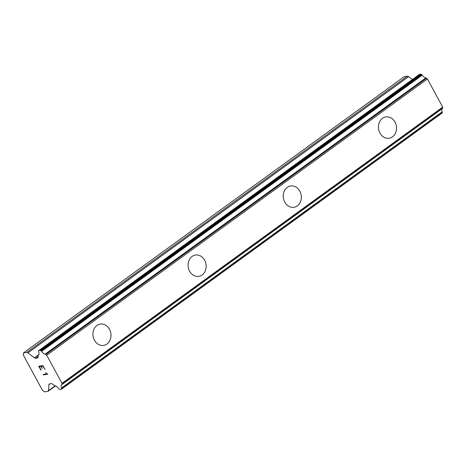 <?xml version="1.0" encoding="UTF-8"?>
<svg xmlns="http://www.w3.org/2000/svg" width="466" height="466" viewBox="0 0 466 466"><rect width="100%" height="100%" fill="white"/><g stroke="black" fill="none" stroke-linecap="round" stroke-linejoin="round"><path stroke-width="0.7" d="M100.318 324.091A10.782 9.011 -98.7 0 1 110.337 331.268A10.782 9.011 -98.7 0 1 106.959 343.995A10.782 9.011 -98.7 0 1 103.58 345.405M96.934 325.501A10.782 9.011 -98.7 0 1 100.324 324.091A10.782 9.011 -98.7 0 1 110.349 331.262A10.782 9.011 -98.7 0 1 106.976 343.995A10.782 9.011 -98.7 0 1 103.586 345.405A10.782 9.011 -98.7 0 1 93.561 338.234A10.782 9.011 -98.7 0 1 96.934 325.501M195.487 255.036A10.782 9.011 -98.7 0 1 205.506 262.212A10.782 9.011 -98.7 0 1 202.133 274.94A10.782 9.011 -98.7 0 1 198.749 276.35A10.782 9.011 -98.7 0 1 188.73 269.179A10.782 9.011 -98.7 0 1 192.103 256.446A10.782 9.011 -98.7 0 1 195.493 255.036A10.782 9.011 -98.7 0 1 205.518 262.207A10.782 9.011 -98.7 0 1 202.145 274.94A10.782 9.011 -98.7 0 1 198.755 276.35M290.662 185.981A10.782 9.011 -98.7 0 1 300.681 193.157A10.782 9.011 -98.7 0 1 297.308 205.885A10.782 9.011 -98.7 0 1 293.924 207.294A10.782 9.011 -98.7 0 1 283.905 200.124A10.782 9.011 -98.7 0 1 287.277 187.39A10.782 9.011 -98.7 0 1 290.668 185.981A10.782 9.011 -98.7 0 1 300.692 193.151A10.782 9.011 -98.7 0 1 297.32 205.885A10.782 9.011 -98.7 0 1 293.93 207.294M385.831 116.925A10.782 9.011 -98.7 0 1 395.855 124.096A10.782 9.011 -98.7 0 1 392.477 136.829A10.782 9.011 -98.7 0 1 389.098 138.239A10.782 9.011 -98.7 0 1 379.079 131.068A10.782 9.011 -98.7 0 1 382.452 118.335A10.782 9.011 -98.7 0 1 385.842 116.925A10.782 9.011 -98.7 0 1 395.861 124.096A10.782 9.011 -98.7 0 1 392.494 136.829A10.782 9.011 -98.7 0 1 389.104 138.233M23.475 352.919L404.168 76.692L407.435 76.191L26.748 352.418A2.272 1.142 54 0 1 27.925 352.855L34.367 357.801A2.272 1.142 -126 0 0 35.55 358.238L37.472 357.946A2.272 1.142 -126 0 0 37.746 357.836A2.272 1.142 -126 0 0 38.031 357.241L38.16 355.669A1.136 0.571 54 0 1 38.299 355.208A1.136 0.571 54 0 1 38.346 355.185A4.538 2.289 -126 0 0 38.468 355.104A4.538 2.289 -126 0 0 38.626 351.801A1.136 0.571 54 0 1 38.521 351.271L38.55 350.921A1.136 0.571 54 0 1 38.69 350.624A1.136 0.571 54 0 1 38.829 350.566L40.128 350.368A1.136 0.571 54 0 1 40.723 350.589L41.119 350.898A1.136 0.571 54 0 1 41.561 351.37A4.538 2.289 -126 0 0 45.161 354.137A1.136 0.571 54 0 1 45.802 354.492L46.722 355.197L62.007 383.355L61.937 384.211A1.136 0.571 54 0 1 61.797 384.666A1.136 0.571 54 0 1 61.757 384.695A4.538 2.289 -126 0 0 61.64 384.765A4.538 2.289 -126 0 0 61.477 388.056A1.136 0.571 54 0 1 61.582 388.58L61.553 388.953A1.136 0.571 54 0 1 61.407 389.25A1.136 0.571 54 0 1 61.273 389.308L59.968 389.506A1.136 0.571 54 0 1 59.38 389.285L59.007 388.999A1.136 0.571 54 0 1 58.565 388.522A4.538 2.289 -126 0 0 54.936 385.737A1.136 0.571 54 0 1 54.289 385.376L52.606 384.083A2.272 1.142 -126 0 0 51.423 383.646L49.501 383.937A2.272 1.142 -126 0 0 49.227 384.048A2.272 1.142 -126 0 0 48.942 384.642L48.447 390.648A2.272 1.142 54 0 1 48.161 391.242A2.272 1.142 54 0 1 47.887 391.353L44.614 391.854L42.324 390.094L23.3 355.057L23.475 352.919L26.748 352.418M412.352 79.5L408.618 76.634A2.272 1.142 -126 0 0 407.435 76.191M61.838 384.631L442.444 108.467A1.136 0.571 -126 0 0 442.49 108.444A1.136 0.571 -126 0 0 442.63 107.984L442.7 107.128L427.415 78.975L426.495 78.271A1.136 0.571 -126 0 0 425.854 77.909A4.538 2.289 -126 0 1 422.254 75.142A1.136 0.571 -126 0 0 421.812 74.671L421.41 74.362A1.136 0.571 -126 0 0 420.821 74.146L419.517 74.344A1.136 0.571 -126 0 0 419.383 74.397A1.136 0.571 -126 0 0 419.284 74.513M442.199 108.654A4.538 2.289 -126 0 0 442.17 111.828L61.477 388.056M441.96 113.081A1.136 0.571 -126 0 0 442.1 113.028A1.136 0.571 -126 0 0 442.24 112.731L442.275 112.358A1.136 0.571 -126 0 0 442.17 111.828M42.942 366.09L41.253 366.352L42.948 366.084L45.08 369.474L42.948 366.084M41.253 366.352L42.266 368.216M41.987 368.262L40.967 366.392L41.992 368.257M40.967 366.392L39.278 366.655L40.979 366.387M39.278 366.655L41.142 370.08M38.765 366.247L40.868 370.12L38.754 366.253L42.983 365.6L45.086 369.48M45.651 372.707L47.66 374.233L43.437 374.88L47.654 374.227M46.874 373.872L46.274 373.412L46.874 373.872L43.192 374.431L43.443 374.874M43.437 374.88L43.192 374.431M425.854 77.909L45.161 354.137M426.495 78.271L45.802 354.492M427.415 78.975L46.722 355.197M442.7 107.128L62.007 383.355M442.63 107.984L61.937 384.211M408.618 76.634L27.925 352.855M38.917 354.504L34.367 357.801M38.101 356.385L35.55 358.238M37.938 357.608L37.472 357.946M419.517 74.344L38.829 350.566M420.821 74.146L40.128 350.368M421.41 74.362L40.723 350.589M421.812 74.671L41.119 350.898M422.254 75.142L41.561 351.37M442.275 112.358L61.582 388.58M442.24 112.731L61.553 388.953M50.019 383.856L48.942 384.642M55.163 385.778L48.447 390.648M38.608 354.987L38.299 355.208M419.383 74.397L38.69 350.624M442.49 108.444L61.797 384.666M442.1 113.028L61.407 389.25M55.541 385.889L48.161 391.242"/></g></svg>
